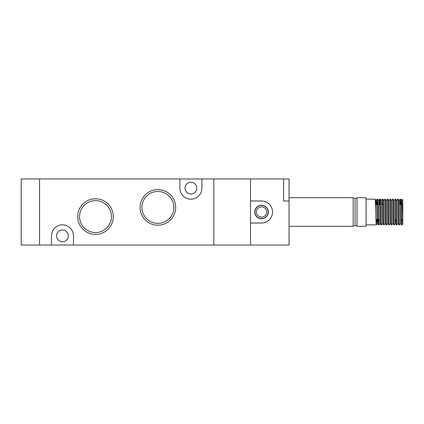 <?xml version="1.0" encoding="UTF-8"?>
<svg xmlns="http://www.w3.org/2000/svg" width="424" height="424" viewBox="0 0 424 424"><rect width="100%" height="100%" fill="white"/><g stroke="black" fill="none" stroke-linecap="round" stroke-linejoin="round"><path stroke-width="0.64" d="M39.549 245.024L39.549 178.976L21.2 178.976L21.2 245.024L250.526 245.024L250.526 223.008L250.526 245.024L289.051 245.024L289.051 200.992L283.55 200.992L289.051 200.992L289.051 178.976L213.834 178.976L213.834 245.024L213.834 178.976L39.549 178.976L39.549 245.024M250.526 200.992L250.526 178.976L250.526 223.008L261.534 223.008A11.008 11.008 0 0 0 272.542 212A11.008 11.008 0 0 0 261.534 200.992L250.526 200.992M95.501 234.382A17.797 17.797 0 0 1 77.709 216.584A17.797 17.797 0 0 1 95.501 198.792A17.797 17.797 0 0 1 113.298 216.584A17.797 17.797 0 0 1 95.501 234.382M95.501 200.626A15.964 15.964 0 0 0 79.542 216.584A15.964 15.964 0 0 0 95.501 232.548A15.964 15.964 0 0 0 111.464 216.584A15.964 15.964 0 0 0 95.501 200.626M157.876 225.208A17.797 17.797 0 0 1 140.084 207.416A17.797 17.797 0 0 1 157.876 189.618A17.797 17.797 0 0 1 175.674 207.416A17.797 17.797 0 0 1 157.876 225.208M157.876 191.452A15.964 15.964 0 0 0 141.918 207.416A15.964 15.964 0 0 0 157.876 223.374A15.964 15.964 0 0 0 173.84 207.416A15.964 15.964 0 0 0 157.876 191.452M179.893 178.976L179.893 188.15A11.008 11.008 0 0 0 190.901 199.158A11.008 11.008 0 0 0 201.909 188.15L201.909 178.976M62.476 229.978A5.872 5.872 0 0 0 56.609 235.85A5.872 5.872 0 0 0 62.476 241.722A5.872 5.872 0 0 0 68.349 235.85A5.872 5.872 0 0 0 62.476 229.978M190.901 182.278A5.872 5.872 0 0 0 185.034 188.15A5.872 5.872 0 0 0 190.901 194.022A5.872 5.872 0 0 0 196.773 188.15A5.872 5.872 0 0 0 190.901 182.278M73.485 245.024L73.485 235.85A11.008 11.008 0 0 0 62.476 224.842A11.008 11.008 0 0 0 51.474 235.85L51.474 245.024M261.534 217.136A5.136 5.136 0 0 0 266.67 212A5.136 5.136 0 0 0 261.534 206.864A5.136 5.136 0 0 0 256.398 212A5.136 5.136 0 0 0 261.534 217.136M261.534 205.396A6.604 6.604 0 0 1 268.138 212A6.604 6.604 0 0 1 261.534 218.604A6.604 6.604 0 0 1 254.93 212A6.604 6.604 0 0 1 261.534 205.396M261.534 205.211A6.789 6.789 0 0 0 254.744 212A6.789 6.789 0 0 0 261.534 218.789A6.789 6.789 0 0 0 268.323 212A6.789 6.789 0 0 0 261.534 205.211M283.55 178.976L283.55 200.992L283.55 178.976M353.192 197.69L355.1 198.792L355.1 225.208L353.192 226.31L353.192 197.69L289.051 197.69M353.192 226.31L289.051 226.31M355.1 225.208L357.008 226.31L357.008 197.69L355.1 198.792M379.088 204.66L380.217 204.66M402.8 215.668L402.8 204.66L402.8 215.668M375.945 219.341L378.15 219.341M377.805 219.341L377.424 223.734L378.908 224.842C378.468 225.563 378.044 198.289 377.625 199.158L378.828 200.658L379.994 223.734L381.112 224.842C380.673 225.563 380.243 198.289 379.825 199.158L379.432 204.66M377.625 199.158L377.243 199.163L376.862 204.66M378.542 224.842C378.102 225.563 377.678 198.289 377.259 199.158M366.108 224.842L376.337 224.842C375.903 225.563 375.473 198.289 375.055 199.158L376.258 200.658L377.424 223.734M375.055 199.158L366.108 199.158M395.783 219.341L395.406 223.734L396.885 224.842C396.451 225.563 396.021 198.289 395.603 199.158L396.806 200.658L397.972 223.734L399.456 224.842C399.016 225.563 398.592 198.289 398.173 199.158L399.376 200.658L400.542 223.734L402.021 224.842C401.586 225.563 401.157 198.289 400.738 199.158L401.857 200.266L401.475 204.66M400.738 199.158L400.362 199.163L399.98 204.66M401.655 224.842C401.221 225.563 400.791 198.289 400.373 199.158M398.173 199.158L396.716 200.266M399.09 224.842C398.65 225.563 398.221 198.289 397.807 199.158M395.603 199.158L394.119 200.266M396.519 224.842C396.085 225.563 395.656 198.289 395.237 199.158M382.565 223.734L381.399 200.658L380.19 199.158C380.609 198.289 381.038 225.563 381.478 224.842L382.591 223.734L384.043 224.842C383.609 225.563 383.179 198.289 382.761 199.158L383.964 200.658L385.13 223.734L386.614 224.842C386.174 225.563 385.745 198.289 385.326 199.158L386.534 200.658L387.7 223.734L389.179 224.842C388.744 225.563 388.315 198.289 387.896 199.158L389.1 200.658L390.266 223.734L391.75 224.842C391.31 225.563 390.886 198.289 390.467 199.158L391.67 200.658L392.836 223.734L394.32 224.842C393.88 225.563 393.451 198.289 393.032 199.158L394.241 200.658L395.406 223.734M393.032 199.158L391.553 200.266M393.954 224.842C393.514 225.563 393.085 198.289 392.666 199.158M390.467 199.158L388.983 200.266M391.384 224.842C390.944 225.563 390.52 198.289 390.101 199.158M387.896 199.158L386.418 200.266M388.813 224.842C388.379 225.563 387.949 198.289 387.531 199.158M385.326 199.158L383.847 200.266M386.248 224.842C385.808 225.563 385.379 198.289 384.96 199.158M382.761 199.158L381.277 200.266M383.678 224.842C383.243 225.563 382.814 198.289 382.395 199.158M380.19 199.158L379.825 199.158M381.478 224.842L381.112 224.842M402.021 224.842L402.8 224.073L402.8 199.868M402.053 219.341L401.835 223.575M399.456 224.842L400.569 223.734M396.885 224.842L398.004 223.734M394.32 224.842L395.433 223.734M391.75 224.842L392.868 223.734M389.179 224.842L390.297 223.734M386.614 224.842L387.727 223.734M384.043 224.842L385.162 223.734M382.369 204.66L382.57 200.425M378.908 224.842L380.021 223.734M379.798 204.66L379.999 200.425M378.934 219.341L378.717 223.575M357.008 197.69L366.108 197.69L366.108 226.31L357.008 226.31M401.825 200.266L402.8 199.391M376.337 224.842L376.729 219.341M377.228 204.66L377.434 200.425M402.8 220.305L401.857 200.266M377.243 199.163L376.141 200.266L375.791 204.66M400.362 199.163L399.26 200.266M379.814 199.163L378.712 200.266M376.353 224.837L377.455 223.734"/></g></svg>
